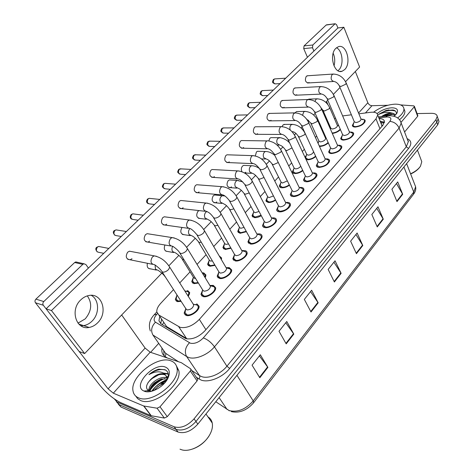 <?xml version="1.0" encoding="UTF-8"?>
<svg xmlns="http://www.w3.org/2000/svg" width="474" height="474" viewBox="0 0 474 474"><rect width="100%" height="100%" fill="white"/><g stroke="black" fill="none" stroke-linecap="round" stroke-linejoin="round"><path stroke-width="0.71" d="M198.41 283.055L193.896 283.624L191.763 281.544L193.226 277.77M202.179 272.823L203.737 272.9L205.947 275.009L205.189 277.752M215.03 265.357L209.822 266.269L207.612 264.231L209.075 260.593M219.207 255.895L221.607 257.974L221.364 259.574M231.022 248.252L225.203 249.508L222.928 247.511L224.386 244.009M246.427 231.703L240.075 233.303L237.735 231.353L239.186 227.988M261.287 215.694C258.804 217.151 256.529 217.797 254.455 217.631L252.049 215.735L253.495 212.494M275.625 200.2C273.054 201.829 270.636 202.588 268.367 202.469L265.908 200.626L267.342 197.498M289.472 185.198C286.853 186.993 284.305 187.858 281.84 187.793C280.306 187.651 279.464 187.052 279.322 186.004L280.744 182.988M302.856 170.664C300.214 172.607 297.559 173.579 294.887 173.573C293.317 173.454 292.458 172.88 292.316 171.843L293.732 168.934M315.803 156.574C313.172 158.66 310.411 159.732 307.531 159.791L306.068 159.513M305.019 157.273L306.317 155.312M328.328 142.899C325.739 145.121 322.895 146.294 319.796 146.43L319.482 146.419M317.87 142.852L318.522 142.111M338.193 125.734L338.762 125.705M181.115 301.357L177.4 301.6L175.339 299.485L176.808 295.563M210.29 285.472L213.3 285.384L215.652 287.694C216.452 291.646 207.713 297.945 203.228 296.611L200.958 294.33L202.54 290.26M226.542 267.68L229.238 267.609L231.668 269.872C232.42 273.634 223.983 279.613 219.521 278.445L217.175 276.206L218.751 272.295M242.202 250.515L245.733 250.782L246.705 251.552L247.126 252.66C247.825 256.244 239.672 261.932 235.246 260.913L232.823 258.727L234.393 254.965M257.305 233.943L259.485 233.883C261.032 234.12 261.885 234.837 262.057 236.028C262.714 239.453 254.816 244.868 250.426 243.986L247.932 241.853L249.496 238.238M271.875 217.927L273.842 217.868C275.435 218.076 276.312 218.775 276.478 219.96C277.094 223.218 269.445 228.391 265.09 227.633C263.538 227.407 262.691 226.714 262.531 225.559L264.083 222.081M285.946 202.445L287.73 202.386C289.365 202.564 290.26 203.239 290.426 204.413C291.006 207.523 283.582 212.471 279.263 211.825C277.669 211.629 276.798 210.96 276.644 209.816L278.185 206.468M299.556 187.467L301.162 187.408C302.839 187.556 303.751 188.208 303.911 189.363C304.462 192.337 297.257 197.077 292.968 196.538C291.338 196.372 290.444 195.721 290.295 194.595L291.824 191.372M312.816 172.957L314.167 172.903C315.88 173.028 316.81 173.656 316.97 174.799C317.491 177.637 310.482 182.188 306.234 181.749C304.563 181.607 303.656 180.979 303.502 179.865L305.019 176.761M325.65 158.903L326.758 158.861C328.506 158.95 329.46 159.56 329.614 160.686C328.452 164.466 324.939 166.712 319.079 167.429C317.373 167.316 316.442 166.706 316.294 165.61L317.799 162.618M338.081 145.287L338.963 145.251C340.741 145.317 341.713 145.903 341.867 147.011C340.735 150.625 337.287 152.806 331.522 153.552C329.78 153.469 328.838 152.883 328.689 151.798L330.177 148.919M350.126 132.086L350.796 132.056C352.603 132.098 353.586 132.661 353.74 133.751C352.638 137.205 349.255 139.326 343.579 140.108C341.807 140.049 340.847 139.486 340.705 138.42L342.175 135.641M361.804 119.282L362.272 119.264C364.109 119.276 365.104 119.815 365.258 120.888C364.186 124.2 360.856 126.262 355.269 127.068C353.468 127.038 352.496 126.499 352.354 125.45L353.811 122.766M196.775 303.81L199.05 306.168C199.904 310.322 190.838 316.97 186.329 315.459L184.137 313.136L185.725 308.894M164.259 323.072L166.617 326.568L187.295 338.963M173.454 289.685L160.727 303.324C157.878 306.459 156.574 309.332 156.805 311.951L158.855 315.056L180.25 327.392C186.649 328.387 193.013 325.721 199.347 319.393L375.995 118.844L377.713 115.04C377.298 112.759 374.904 111.852 370.538 112.308L358.871 113.819M382.429 125.817L381.712 124.834L381.92 126.404M328.63 123.264L328.103 123.827M322.51 129.829L322.036 130.332M316.679 136.079L315.411 137.436M304.355 149.292L302.305 151.49M291.646 162.926L288.767 166.013M278.534 176.992L274.772 181.027M264.99 191.514L260.291 196.556M250.995 206.522L245.307 212.625M236.532 222.033L229.789 229.268M221.571 238.078L213.709 246.51M206.095 254.68L197.036 264.391M190.062 271.869L179.741 282.937M351.388 114.791L342.637 115.929M335.515 118.174L334.454 118.713M235.845 240.022L236.751 241.627M340.451 129.627C338.229 131.766 335.515 133.034 332.321 133.449M187.591 290.491L189.724 292.636L188.332 296.446M161.516 383.608L164.519 381.819L161.516 383.608M164.608 378.483C158.458 381.143 153.552 385.196 149.891 390.635M160.573 383.253L166.943 379.994L160.573 383.253M437.709 117.748L438.124 118.938L436.815 122.256L195.958 421.481C189.345 428.638 182.727 431.287 176.103 429.432L119.081 404.583L116.385 401.691L119.081 404.583L176.103 429.432C182.727 431.287 189.345 428.638 195.958 421.481L436.815 122.256L438.124 118.938L437.709 117.748M396.46 183.527L402.687 194.293L397.722 181.933L391.915 189.244L396.975 201.622L402.687 194.293M376.753 208.317L383.288 219.201L377.979 206.771L371.841 214.491L377.257 226.939L383.288 219.201M355.933 234.5L362.8 245.508L357.118 233.012L350.624 241.177L356.424 253.691L362.8 245.508M259.397 355.927L267.905 367.356L260.321 354.765L252.055 365.164L259.811 377.748L267.905 367.356M285.763 322.758L293.803 334.093L286.77 321.496L279.008 331.261L286.201 343.857L293.803 334.093M310.553 291.581L318.173 302.815L311.631 290.23L304.332 299.408L311.015 311.999L318.173 302.815M333.903 262.211L341.126 273.332L335.035 260.789L328.156 269.439L334.383 281.994L341.126 273.332M438.598 120.289L439.019 121.486L437.715 124.81L197.836 424.123C191.253 431.275 184.647 433.911 178.028 432.039L120.989 407.042L118.287 404.156M159.779 316.425L158.932 320.756L160.976 323.866L185.915 338.673C192.337 339.751 198.695 337.103 204.981 330.734L382.814 125.367L384.479 121.569C384.195 119.644 382.411 118.654 379.129 118.613M150.104 389C153.197 384.752 157.155 381.369 161.966 378.856C157.155 381.369 153.197 384.752 150.104 389M165.746 377.251L168.229 376.546L165.746 377.251M417.067 113.57L431.299 113.316C434.913 113.322 436.892 114.347 437.229 116.379L435.914 119.691L194.073 418.826C187.431 425.984 180.795 428.644 174.171 426.801L117.167 402.112L114.388 398.972M150.608 352.336L158.695 343.348M380.172 121.237L384.444 122.328M160.781 323.742L161.545 319.049M193.114 303.97L193.759 304.989C192.93 308.118 190.678 309.759 187.017 309.919L185.849 308.687L162.144 271.958M195.851 304.426L197.54 305.226L198.168 306.565C198.92 310.233 190.933 316.093 186.952 314.766L185.014 312.716L185.79 308.598M185.352 291.06L186.999 291.137L188.314 291.824L188.877 293.033L187.988 295.906M180.79 300.854L178.005 300.943L176.186 299.07L176.915 295.053M177.756 296.143L176.968 295.13M209.911 285.496L210.492 286.444C209.692 289.407 207.494 290.983 203.903 291.172L202.688 289.969L179.96 253.24M211.108 285.958L212.713 286.041L214.201 286.806L214.787 288.074C215.486 291.563 207.784 297.115 203.826 295.948L201.817 293.933L202.629 289.869M226.104 267.668L226.619 268.557C225.849 271.365 223.704 272.882 220.185 273.101L218.929 271.922L197.119 235.228M227.384 268.166L228.675 268.243L230.269 269.031L230.814 270.233C231.472 273.557 224.036 278.825 220.102 277.8L218.022 275.827L218.869 271.815M241.728 250.462L242.19 251.291C241.444 253.957 239.346 255.415 235.892 255.664L234.6 254.514L213.661 217.868M243.085 251.001L245.775 251.872L246.284 253.009C246.901 256.173 239.708 261.186 235.803 260.291L233.664 258.36L234.541 254.402M256.807 233.848L257.222 234.612C256.505 237.148 254.449 238.552 251.06 238.831L249.733 237.705L229.617 201.136M258.241 234.423L260.747 235.288L261.221 236.366C261.802 239.382 254.84 244.157 250.965 243.381L248.761 241.503L249.674 237.598M195.531 278.398L194.547 278.362L193.41 277.266L182.366 259.456M202.564 273.451L204.578 274.239L205.106 275.382L204.798 277.106M198.132 282.605L194.482 282.99L192.592 281.147L193.356 277.183M212.393 260.919L210.462 261.103L209.283 260.025L198.653 242.208M219.764 256.849L220.795 258.608M214.781 264.936L210.385 265.653L208.436 263.852L209.235 259.942M228.551 243.92L225.831 244.43L224.617 243.375L214.384 225.559M230.791 247.843L225.748 248.909L223.74 247.15L224.569 243.286M87.329 295.883C92.389 303.336 91.689 310.997 85.237 318.866L78.003 323.126M80.858 325.762L83.608 325.632C86.772 325.093 89.61 323.558 92.122 321.046C99.718 313.723 99.273 299.574 91.251 295.32C99.273 299.574 99.718 313.723 92.122 321.046C89.61 323.558 86.772 325.093 83.608 325.632L80.858 325.762M197.273 378.643L197.688 379.289L197.077 380.924L190.341 371.018L160.016 406.799L167.281 416.67L164.354 418.062L150.999 415.704L120.58 402.574C113.357 398.972 106.49 393.266 99.978 385.451L35.455 302.762C34.697 301.535 34.851 300.326 35.917 299.124L43.792 301.559C42.719 302.779 42.565 304.012 43.324 305.25L108.102 388.846L113.31 393.171L143.681 405.975L157.06 408.209L160.016 406.799M197.077 380.924L167.281 416.67M88.413 268.083L85.889 264.533L83.916 263.751L82.802 264.362L74.673 262.519L35.917 299.124M74.673 262.519L75.781 261.926L77.345 262.276M82.802 264.362L43.792 301.559M121.658 314.985L145.115 348.076L150.181 352.194L181.352 362.699L190.56 368.748L197.688 379.289M190.341 371.018L190.963 369.388M337.962 70.727L338.75 70.028C344.077 65.122 342.666 50.677 336.499 47.75C342.666 50.677 344.077 65.122 338.75 70.028L337.962 70.727M417.801 115.585L417.641 116.337L414.181 106.857L401.051 122.351M417.641 116.337L404.583 132.003M327.895 104.588L326.556 101.483M307.454 57.265L303.716 48.626L304.053 45.901L312.84 44.994L312.508 47.744L313.912 51.05M345.57 81.67L359.606 67.047L343.851 27.243L337.903 27.96L336.599 24.695L335.236 23.741L326.124 25.057L304.053 45.901M326.124 25.057L326.782 24.808M334.905 23.955L312.84 44.994M355.334 71.497L367.854 102.763C368.76 104.594 370.129 105.572 371.96 105.708L387.862 105.264M414.181 106.857L414.412 106.306L413.743 105.85L400.554 104.908M333.175 53.236C334.917 57.348 335.189 61.567 333.992 65.898M170.806 360.803C174.296 362.023 176.352 364.423 176.974 368.002C180.41 381.742 151.544 404.399 138.485 397.805C135.404 396.477 133.585 394.202 133.022 390.985C129.9 376.901 157.392 355.275 170.806 360.803M176.292 365.614L178.805 370.65C182.277 384.426 153.517 407.048 140.446 400.417L137.644 398.658L135.765 396.122M207.938 416.842C210.225 418.228 211.659 420.296 212.245 423.039C212.939 426.754 211.991 430.842 209.407 435.304C203.779 445.199 189.938 452.433 181.69 449.796L180.013 449.18M209.105 435.766C205.177 442.005 199.767 446.389 192.877 448.925M167.956 377.778L165.177 374.946C163.417 374.211 161.231 374.187 158.618 374.869L151.046 379.129C155.739 374.685 160.218 372.961 164.484 373.962L167.464 377.571L167.595 378.862L161.136 379.082L154.595 382.708C151.295 385.635 149.737 388.39 149.914 390.979L150.039 391.595M167.553 378.122L167.363 378.039C160.947 374.804 148.048 384.183 149.162 389.954L149.825 391.631M164.697 382.962L157.943 386.434L154.299 390.375M165.817 381.606C159.685 382.862 155.318 385.978 152.723 390.943M151.046 379.129C146.063 384.278 145.222 388.129 148.516 390.671L151.615 391.263M144.262 391.186L143.912 391.032C131.831 385.996 153.629 362.1 165.337 367.06C169.651 368.926 170.462 372.76 167.772 378.56C163.684 386.985 150.495 394.072 144.262 391.186M167.553 378.975C169.111 374.49 168.258 371.409 165.005 369.726L158.743 369.216C155.265 370.141 151.988 371.954 148.919 374.661C155.075 371.231 160.271 370.917 164.514 373.713L165.005 374.187M163.506 383.324C160.058 384.852 157.072 387.08 154.542 390.007M167.986 377.671L167.529 377.665M167.482 377.671L166.445 377.725M160.911 379.153C157.226 380.735 154.062 383.087 151.407 386.203M168.27 374.122L164.354 373.589M158.28 374.964C154.151 376.688 150.702 379.301 147.924 382.796M145.376 391.086L145.548 391.571M165.793 370.153C160.621 368.571 154.998 370.076 148.919 374.661M168.104 377.18L164.413 377.452M149.292 388.242L148.273 390.535M148.178 390.843L147.947 391.791M168.199 373.719L163.637 373.091M145.186 391.103L145.405 391.542M373.559 112.208C380.13 107.367 387.264 104.683 394.972 104.162C400.441 104.102 403.427 105.619 403.937 108.706C404.061 111.55 401.94 114.643 397.579 117.973M404.162 109.298L404.891 111.242C405.027 113.855 403.232 116.705 399.487 119.803M421.072 159.791L421.789 161.699L420.497 166.143C418.477 169.135 415.165 171.683 410.567 173.792M419.952 166.913C418.009 169.692 414.91 172.062 410.656 174.017M395.15 115.366L391.53 113.967C388.129 113.896 384.929 114.744 381.914 116.509M381.564 116.551C384.55 114.394 387.75 113.221 391.169 113.025L391.714 113.031C393.627 113.292 394.818 114.027 395.28 115.235M377.103 113.6C381.457 110.116 386.357 108.179 391.802 107.794C396.851 107.906 398.545 109.719 396.898 113.221L394.137 116.26M396.074 114.376C396.803 112.071 395.766 110.608 392.964 109.98L385.812 110.537L378.418 114.584C382.696 112.439 386.956 111.858 391.192 112.842L391.714 113.031M393.189 114.24L383.863 116.266M395.446 111.094C390.126 109.506 384.45 110.667 378.418 114.584M389.557 114.003L382.263 116.462M388.923 109.927L385.812 110.537M297.405 111.55L296.511 111.574L295.142 112.788M284.886 124.395L282.966 124.988L282.071 126.605M271.975 137.638L270.909 137.632L269.902 138.254L268.794 140.979M258.662 151.313L257.501 151.283L256.428 151.941L255.332 155.928M307.875 75.739L306.322 76.273C304.64 79.958 305.286 82.18 308.254 82.944L309.036 82.452M295.616 87.909L293.945 88.46C292.215 92.199 292.873 94.445 295.924 95.197L296.76 94.676M282.984 100.458L281.177 101.033C279.399 104.819 280.081 107.088 283.209 107.835L284.098 107.278M269.961 113.405L268.011 113.997C266.181 117.842 266.874 120.129 270.091 120.864L271.039 120.278M256.529 126.765L255.409 126.771L254.419 127.382C252.535 131.28 253.246 133.591 256.547 134.32L257.566 133.698M244.934 165.432L243.666 165.373L242.51 166.078C241.159 167.784 240.976 169.668 241.953 171.718M251.232 173.354L244.543 172.974L245.745 172.258M230.761 180.019L229.375 179.924L228.136 180.677C226.157 184.611 226.856 186.934 230.234 187.651L231.502 186.886M216.126 195.104L214.609 194.968L213.276 195.762C211.238 199.755 211.955 202.102 215.415 202.813L216.778 201.995M242.67 140.571L241.45 140.553L240.383 141.199C238.44 145.157 239.169 147.491 242.564 148.208L243.654 147.55M228.367 154.838L227.022 154.791L225.879 155.478C223.882 159.489 224.623 161.853 228.113 162.564L229.28 161.859M199.092 210.592L197.913 211.368C195.815 215.409 196.538 217.785 200.087 218.49M182.075 227.449L182.016 227.514C179.853 231.608 180.588 234.008 184.226 234.713M164.952 245.005C163.524 248.986 164.472 251.155 167.796 251.51M198.328 184.854L196.704 184.73L195.383 185.512C193.256 189.63 194.032 192.041 197.711 192.746L199.062 191.946M182.549 200.656L180.766 200.478L179.338 201.314C177.14 205.491 177.934 207.926 181.702 208.625L183.165 207.772M166.22 217.033L164.259 216.784L162.718 217.673C160.449 221.909 161.255 224.374 165.124 225.073L166.706 224.161M149.322 234.014L147.171 233.676L145.494 234.63C143.16 238.92 143.972 241.414 147.941 242.113L149.654 241.136M213.596 169.591L212.115 169.508L210.889 170.243C208.827 174.308 209.585 176.695 213.17 177.4L214.426 176.648M147.414 263.283C146.673 266.933 147.793 268.811 150.773 268.912M131.825 251.635L129.455 251.19L127.642 252.209C125.225 256.558 126.048 259.082 130.119 259.782L131.979 258.739M335.947 48.247C328.672 54.664 334.164 74.566 342.133 71.236L344.657 69.607C351.755 63.137 346.393 43.424 338.282 46.754L335.947 48.247M80.776 299.876C69.719 309.877 76.118 330.366 89.112 327.445C92.288 326.888 95.138 325.342 97.656 322.794C108.428 312.65 101.987 292.399 88.703 295.545C85.8 296.12 83.157 297.565 80.776 299.876M343.851 27.243L51.47 310.547L84.639 353.557L161.841 273.113M168.839 265.819L178.888 255.35M186.596 247.315L195.324 238.221M203.707 229.493L211.197 221.684M220.197 212.305L226.525 205.71M236.105 195.732L241.343 190.275M251.457 179.735L255.67 175.35M266.281 164.288L269.528 160.905M274.79 155.419L274.796 155.419C271.827 152.829 268.722 151.52 265.476 151.496L266.661 151.538M280.608 149.357L282.948 146.922M288.145 141.507L288.702 140.926M294.461 134.924L295.948 133.378M301.079 128.027L302.157 126.908M307.863 120.959L308.544 120.254M313.616 114.963L315.174 113.345M325.774 102.295L327.783 100.21M333.4 94.356L339.994 87.483M309.563 99.096L308.136 99.451M337.903 27.96L46.091 308.817L79.164 351.501L84.639 353.557M51.47 310.547L46.091 308.817M271.377 217.785L271.744 218.496C271.051 220.908 269.036 222.265 265.713 222.567L264.35 221.477L245.017 184.99M272.882 218.407L275.21 219.261L275.655 220.28C276.2 223.159 269.457 227.716 265.606 227.052L263.348 225.221L264.291 221.364M285.455 202.256L285.786 202.913C285.111 205.206 283.138 206.522 279.873 206.848L278.481 205.787L259.894 169.402M287.031 202.919L289.193 203.755L289.608 204.721C288.494 208.56 285.212 210.74 279.767 211.268L277.45 209.49L278.422 205.675M299.07 187.23L299.367 187.84C298.715 190.027 296.783 191.295 293.572 191.644L292.144 190.619L274.262 154.346M300.717 187.941L302.72 188.753L303.111 189.665C302.027 193.321 298.81 195.436 293.459 195.999L291.089 194.281L292.091 190.507M244.086 227.437L240.691 228.308L239.441 227.283L229.582 209.478M246.213 231.312L240.602 232.728L238.529 231.01L239.388 227.194M259.041 211.451L255.059 212.725L253.78 211.724L244.276 193.943M261.079 215.309L254.965 217.074L252.838 215.403L253.726 211.629M273.451 195.946L268.959 197.64L267.65 196.674L258.49 178.917M275.43 199.815C273.125 201.326 270.932 202.031 268.865 201.93L266.684 200.306L267.603 196.58M312.248 172.678L312.514 173.247C311.874 175.333 309.978 176.559 306.826 176.932L305.369 175.943L288.162 139.794M313.954 173.437L315.808 174.225L316.176 175.09C315.121 178.579 311.963 180.624 306.708 181.222L304.29 179.563L305.315 175.83M325.004 158.589L325.241 159.116C324.625 161.107 322.758 162.298 319.654 162.689L318.178 161.735L301.612 125.723M326.764 159.394L328.488 160.153L328.826 160.97C327.807 164.306 324.708 166.285 319.535 166.919L317.076 165.313L318.125 161.622M337.358 144.937L337.571 145.423C336.967 147.325 335.142 148.481 332.09 148.889L330.579 147.971L314.623 112.113M339.171 145.785L340.765 146.513L341.084 147.29C340.089 150.471 337.05 152.397 331.96 153.061C330.425 152.989 329.59 152.474 329.46 151.514L330.532 147.858M349.326 131.695L349.522 132.145C348.935 133.97 347.14 135.096 344.136 135.517L342.607 134.634L327.232 98.93M351.193 132.59L352.668 133.289L352.97 134.018C351.998 137.069 349.012 138.941 344.006 139.629C342.441 139.581 341.594 139.083 341.464 138.141L342.56 134.521M362.841 119.786L360.945 118.861L361.111 119.27C360.542 121.018 358.777 122.108 355.82 122.547L354.268 121.7L339.449 86.161M364.21 120.455L364.494 121.148C363.546 124.07 360.613 125.888 355.684 126.605C354.096 126.582 353.237 126.102 353.106 125.177L354.22 121.593M287.345 180.884L282.421 183.041L281.082 182.105L272.242 164.377M289.282 184.807C286.924 186.495 284.601 187.319 282.32 187.271L280.093 185.695L281.035 182.004M300.735 166.208C299.444 167.861 297.684 168.756 295.462 168.898L294.093 167.992L285.567 150.311M302.667 170.267C300.297 172.121 297.862 173.051 295.349 173.069L293.08 171.541L294.046 167.891M313.515 151.597L313.533 151.71C312.917 153.623 311.11 154.785 308.094 155.194L306.702 154.317L298.472 136.684M315.613 156.153C313.273 158.168 310.731 159.217 307.981 159.3L305.665 157.83L306.654 154.216M325.484 138.064L325.685 138.515C325.093 140.351 323.309 141.477 320.347 141.904L318.931 141.056L310.985 123.477M328.126 142.461C325.881 144.623 323.244 145.791 320.228 145.956L319.215 145.832M338.922 126.084L337.316 125.32L337.476 125.717C336.901 127.476 335.148 128.573 332.233 129.011L330.787 128.193L323.12 110.679M340.243 129.141C338.152 131.446 335.444 132.732 332.126 133.01M186.614 338.62L178.751 326.764M383.602 122.707L381.896 122.885L381.043 123.441M163.803 322.391L162.381 324.714M205.912 329.661L199.347 319.393M166.617 326.568L158.855 315.056M379.929 128.697L375.995 118.844M215.783 401.733L229.114 410.555C237.61 412.605 245.651 409.388 253.234 400.909L253.578 402.793C246.836 410.407 239.417 413.352 231.324 411.628M227.087 409.5L219.107 397.585M253.679 402.657L413.529 194.245L413.749 192.065L415.615 186.774L414.827 184.753M236.935 375.337L253.234 400.909L413.749 192.065L403.919 166.984M437.715 124.81L435.914 119.691M197.836 424.123L194.073 418.826M178.028 432.039L174.171 426.801M120.989 407.042L117.167 402.112M340.877 272.894L334.152 281.532M317.906 302.371L310.766 311.531M293.524 333.655L285.935 343.389M267.603 366.912L259.521 377.28M362.563 245.076L356.211 253.223M383.063 218.769L377.055 226.477M402.479 193.866L396.791 201.166M157.398 313.658L156.758 314.345C153.777 317.847 153.351 320.46 155.478 322.172L190.447 343.241C194.79 343.994 199.08 342.216 203.31 337.903L389.841 121.415C391.826 118.636 390.949 117.143 387.205 116.936L378.85 117.907M400.382 121.137L401.2 123.104L399.102 128.057L214.467 346.826C207.979 354.771 195.448 359.92 188.688 357.473L186.643 356.519L199.501 375.586L201.551 376.581C208.317 379.17 220.635 374.17 226.916 366.23L406.289 146.786L408.292 141.756L407.581 139.889M407.113 138.657C411.479 140.559 411.971 143.823 408.576 148.433L229.671 368.434L226.916 366.23L214.467 346.826C211.345 342.483 207.624 339.502 203.31 337.903M388.319 115.721L387.228 115.846L386.008 117.019M229.671 368.434C222.626 377.399 208.726 383.033 201.118 380.077L196.319 377.28M167.263 357.935L164.905 356.359C162.315 354.534 161.356 351.797 162.025 348.147M164.069 355.713L163.737 350.624M189.422 342.791C185.221 347.371 184.297 351.951 186.643 356.519L152.93 335.017L165.533 353.213L178.354 361.656M162.949 349.486L165.533 353.213C166.084 354.262 165.876 355.31 164.905 356.359M191.668 370.425L199.501 375.586C200.064 376.682 199.832 377.802 198.813 378.939M389.841 121.415C394.048 121.788 397.135 123.998 399.102 128.057L406.289 146.786L408.576 148.433M156.758 314.345L154.246 314.718M155.478 322.172C151.473 326.396 150.619 330.68 152.93 335.017M380.515 122.108L383.425 121.759M103.753 253.323L99.143 252.399C96.246 251.901 95.653 250.159 97.36 247.179L98.651 246.48L100.34 246.806M96.726 247.321L97.36 247.179M169.088 266.181L169.698 267.135L168.631 269.445C166.652 271.401 164.662 272.295 162.647 272.135L161.527 270.998C159.4 267.739 154.014 264.373 154.862 264.788C150.756 264.083 149.932 261.47 152.385 256.944L154.222 255.865L156.621 256.327M165.681 277.432L164.911 276.449C162.665 273.113 157.481 269.996 158.488 270.53L155.466 269.191L155.069 265.019M121.261 236.473L116.64 235.697C113.807 235.199 113.221 233.481 114.874 230.536L116.065 229.884L117.605 230.127M114.228 230.696L114.874 230.536M186.904 247.772L187.449 248.66L186.46 250.799C184.552 252.689 182.591 253.572 180.576 253.46L179.409 252.352C177.756 249.525 172.649 246.225 172.892 246.356C168.892 245.651 168.08 243.067 170.45 238.6L172.145 237.604L174.337 237.96M138.165 220.197L133.538 219.557C130.771 219.065 130.19 217.365 131.796 214.455L132.898 213.839L134.302 214.023M131.132 214.639L131.796 214.455M204.057 230.032L204.543 230.862L203.624 232.853C201.788 234.671 199.856 235.548 197.836 235.477L196.627 234.393C194.067 231.324 191.946 229.392 190.258 228.598C186.365 227.893 185.559 225.34 187.858 220.937L189.41 220.007L191.419 220.28M154.506 204.472L149.873 203.956C147.171 203.464 146.596 201.782 148.155 198.908L149.174 198.333L150.454 198.464M147.473 199.116L148.155 198.908M220.588 212.933L221.026 213.709L220.173 215.552C218.396 217.311 216.494 218.17 214.473 218.147L213.217 217.092C209.235 211.837 207.772 212.328 206.984 211.487C203.192 210.776 202.41 208.252 204.632 203.915L206.066 203.05L207.896 203.245M170.302 189.268L165.663 188.865C163.026 188.374 162.464 186.709 163.974 183.871L164.922 183.331L166.09 183.426M163.287 184.096L163.974 183.871M236.526 196.432L236.923 197.154L236.123 198.873C234.405 200.567 232.538 201.42 230.512 201.432L229.22 200.413C226.898 197.445 224.86 195.638 223.112 194.986C219.426 194.269 218.656 191.774 220.807 187.497L222.134 186.685L223.799 186.827M183.953 259.693L182.964 259.681L181.844 258.626C180.084 255.705 175.001 252.565 175.57 252.903L172.589 251.534C171.707 249.905 171.736 248.192 172.684 246.397M201.29 242.244L199.347 242.463L198.185 241.432C195.501 238.304 193.451 236.461 192.047 235.892L189.114 234.5C188.131 232.456 188.35 230.512 189.784 228.675M217.904 225.286L215.16 225.837L213.964 224.83C209.638 219.355 208.785 220.38 207.956 219.468L205.064 218.058C204.081 215.86 204.377 213.875 205.947 212.109L206.901 211.511M145.115 348.076L108.102 388.846M150.181 352.194L113.31 393.171M150.999 415.704L143.681 405.975M43.324 305.25L35.455 302.762M143.972 406.052L151.289 415.787M164.354 418.062L157.06 408.209M367.854 102.763L358.54 113.019M371.96 105.708L365.418 112.972M312.508 47.744L303.716 48.626M151.698 391.246C155.768 385.718 160.959 381.795 167.257 379.484M185.589 174.556L180.944 174.26C178.372 173.768 177.821 172.121 179.285 169.319L181.228 168.874M178.585 169.562L179.285 169.319M251.907 180.505L252.263 181.175L251.516 182.78C249.857 184.416 248.015 185.257 245.994 185.304L244.661 184.321C242.036 181.098 240.04 179.344 238.671 179.059C235.086 178.337 234.334 175.872 236.413 171.653L237.652 170.895L239.169 170.99M200.383 160.319L195.738 160.123C193.232 159.625 192.687 157.996 194.115 155.229L195.904 154.785M193.404 155.484L194.115 155.229M266.761 165.124L267.075 165.74L266.382 167.239C264.776 168.821 262.957 169.651 260.943 169.733L259.574 168.78C257.311 165.805 255.356 164.105 253.697 163.684C250.207 162.949 249.472 160.508 251.493 156.355L252.636 155.644L254.017 155.703M214.71 146.525L210.071 146.425C207.624 145.927 207.091 144.309 208.477 141.578L210.124 141.145M207.754 141.85L208.477 141.578M281.112 150.252L281.39 150.827L280.738 152.225L275.382 154.69L273.984 153.772C271.952 150.939 270.026 149.292 268.207 148.824C264.818 148.084 264.101 145.666 266.056 141.572L267.123 140.908L241.45 140.553M233.866 208.856L230.435 209.781L229.203 208.803C225.778 204.104 224.089 204.3 223.313 203.601L220.481 202.167C219.533 199.981 219.818 198.037 221.34 196.325L222.513 195.673L224.066 195.821M249.229 192.936L245.2 194.257L243.938 193.309C241.811 190.524 239.885 188.842 238.161 188.261L235.377 186.809C234.47 184.635 234.749 182.721 236.218 181.068L237.308 180.458L238.724 180.564M264.024 177.495L259.479 179.243L258.182 178.325C255.812 175.344 253.922 173.709 252.512 173.425L249.786 171.949C248.915 169.793 249.188 167.915 250.61 166.315L251.617 165.74L252.915 165.811M228.598 133.164L223.959 133.147C221.571 132.643 221.056 131.043 222.401 128.347L223.924 127.921M221.666 128.638L222.401 128.347M294.976 135.872L295.231 136.405L294.621 137.709L289.341 140.144L287.908 139.267C285.964 136.476 284.074 134.871 282.237 134.456C278.943 133.704 278.238 131.316 280.134 127.281L281.129 126.653L282.279 126.659M242.06 120.206L237.427 120.266C235.098 119.762 234.589 118.18 235.898 115.514L237.308 115.105M235.157 115.822L235.898 115.514M308.39 121.96L308.615 122.452L308.047 123.673L302.845 126.078L301.381 125.231C299.58 122.523 297.719 120.965 295.806 120.556C292.6 119.798 291.919 117.428 293.756 113.458L295.735 112.853M255.119 107.639L250.485 107.776C248.222 107.266 247.724 105.696 248.998 103.071L250.302 102.668M248.252 103.385L248.998 103.071M321.372 108.487L321.04 110.087L315.909 112.462L314.422 111.657C312.763 109.038 310.938 107.515 308.935 107.106C305.819 106.336 305.155 103.99 306.939 100.079L308.764 99.493M267.786 95.446L263.165 95.653C260.955 95.132 260.469 93.579 261.707 90.99L262.922 90.599M260.955 91.316L261.707 90.99M333.945 95.44L333.625 96.933L328.565 99.279L327.048 98.509C325.531 95.973 323.736 94.498 321.65 94.077C318.617 93.295 317.971 90.978 319.707 87.121L321.396 86.558M280.087 83.602L275.477 83.874C273.32 83.353 272.846 81.818 274.049 79.259L275.175 78.885M273.297 79.596L274.049 79.259M346.121 82.796L345.813 84.188L340.824 86.511L339.283 85.776C337.903 83.317 336.131 81.878 333.969 81.457C331.018 80.663 330.39 78.37 332.078 74.572L333.643 74.027M278.291 162.511L273.302 164.721L271.969 163.832C269.896 161.042 268.041 159.454 266.4 159.068L263.728 157.575C262.892 155.436 263.159 153.588 264.539 152.03L265.476 151.496L257.501 151.283M292.031 147.924L286.681 150.655L285.324 149.802C283.446 147.136 281.621 145.595 279.85 145.168L277.231 143.658C276.425 141.53 276.692 139.712 278.025 138.201L279.98 137.727M305.149 133.419L304.616 134.74L299.639 137.033L298.253 136.21C296.457 133.585 294.662 132.08 292.873 131.701L292.073 131.742M290.26 130.066C289.549 127.974 289.821 126.22 291.083 124.81L292.891 124.342M317.426 119.987L317.106 121.563L312.2 123.833L310.79 123.039L306.53 118.986M302.56 115.283L303.745 111.823L305.416 111.372M329.531 107.308L329.217 108.789L324.376 111.029L322.942 110.27L320.999 107.74M314.943 101.406L316.028 99.238L317.568 98.799M191.763 281.544L192.782 283.179M207.612 264.231L208.536 265.76M222.928 247.511L223.758 248.945M237.735 231.353L238.475 232.693M252.049 215.735L252.719 216.985M265.908 200.626L266.507 201.788M279.322 186.004L279.861 187.088M292.316 171.843L292.802 172.85M175.339 299.485L176.47 301.227M200.958 294.33L202.084 296.143M217.175 276.206L218.188 277.9M232.823 258.727L233.729 260.303M247.932 241.853L248.749 243.322M262.531 225.559L263.26 226.928M276.644 209.816L277.296 211.084M290.295 194.595L290.876 195.768M303.502 179.865L304.024 180.955M316.294 165.61L316.762 166.617M328.689 151.798L329.11 152.735M340.705 138.42L341.079 139.285M352.354 125.45L352.686 126.25M184.137 313.136L185.399 315.074M384.367 122.683L380.871 123.009M381.943 125.705L377.713 115.04M229.309 410.81L228.983 410.638M406.615 163.619L415.615 186.774C416.136 189.203 415.491 191.626 413.684 194.044M439.019 121.486L437.229 116.379M407.551 139.8C408.333 140.902 408.582 141.548 408.292 141.756L401.2 123.104C399.884 118.328 395.826 115.852 389.024 115.674L378.465 116.936M156.805 311.969L154.483 314.469C149.642 319.464 148.267 324.98 150.347 331.012M160.722 323.387L158.932 320.756M97.235 251.895C95.505 249.757 95.363 248.204 96.809 247.244L98.651 246.48L108.836 248.423M193.759 304.989L169.698 267.135C165.657 260.89 160.502 257.133 154.222 255.865L129.455 251.19M193.392 304.195L197.54 305.226M198.168 306.565L198.896 307.721M186.122 314.422L186.863 315.566M152.456 264.302L127.731 259.302M156.296 270.067L148.581 268.45M184.819 290.923L188.314 291.824M188.877 293.033L189.57 294.123M177.181 300.611L177.886 301.695M114.886 235.294C113.013 233.131 112.824 231.573 114.311 230.619L116.065 229.884L126.398 231.525M210.492 286.444L187.449 248.66C183.527 242.415 178.425 238.73 172.145 237.604L147.171 233.676M210.148 285.692L214.201 286.806M214.787 288.074L215.486 289.229M202.813 295.533L203.524 296.671M170.705 245.982L145.767 241.746M131.932 219.243C129.965 218.307 129.728 216.742 131.221 214.556L132.898 213.839L143.361 215.202M226.619 268.557L204.543 230.862C200.739 224.623 195.697 221.002 189.41 220.007L164.259 216.784M226.299 267.84L230.269 269.031M230.814 270.233L231.484 271.383M218.917 277.32L219.598 278.457M188.261 228.32L163.145 224.794M148.403 203.713C146.33 202.783 146.051 201.219 147.568 199.027L149.174 198.333L159.75 199.424M242.19 251.291L221.026 213.709C217.329 207.476 212.346 203.921 206.066 203.05L180.766 200.478M241.894 250.616L245.775 251.872M246.284 253.009L246.924 254.153M234.464 259.752L235.11 260.884M205.171 211.286L179.901 208.424M164.324 188.682C161.847 186.513 161.989 186.898 163.382 184.007L164.922 183.331L175.599 184.173M257.222 234.612L236.923 197.154C233.332 190.933 228.403 187.443 222.134 186.685L196.704 184.73M256.944 233.972L260.747 235.288M261.221 236.366L261.832 237.504M249.478 242.801L250.1 243.926M221.465 194.844L196.07 192.598M173.561 252.541L165.793 251.149M202.724 273.711L204.578 274.239M205.106 275.382L205.775 276.472M193.493 282.593L194.168 283.677M190.21 235.614L182.389 234.44M219.936 257.139L220.286 257.252M220.783 258.336L221.417 259.42M209.247 265.203L209.893 266.281M206.273 219.261L198.41 218.283M224.469 248.412L225.085 249.484M78.808 324.056L89.112 327.445M83.916 263.751L75.781 261.926M335.236 23.741L326.456 24.849M414.412 106.306L417.872 115.78M176.974 368.002L178.805 370.65M205.959 413.986L212.245 423.039M149.162 389.954L149.914 390.979M148.516 390.671L143.912 391.032M403.937 108.706L404.891 111.242M417.44 150.11L421.789 161.699M342.133 71.236L339.775 71.396M179.729 174.13C177.169 172.026 177.288 172.37 178.686 169.467L180.167 168.815L190.933 169.414M271.744 218.496L252.263 181.175C248.773 174.971 243.903 171.547 237.652 170.895L212.115 169.508M271.489 217.892L275.21 219.261M275.655 220.28L276.241 221.405M263.988 226.43L264.581 227.544M237.178 178.965L211.677 177.3M194.63 160.028C191.988 157.972 192.112 158.292 193.505 155.395L194.933 154.755L205.775 155.128M285.786 202.913L267.075 165.74C263.686 159.56 258.875 156.195 252.636 155.644L227.022 154.791M285.544 202.345L289.193 203.755M289.608 204.721L290.171 205.84M278.025 210.61L278.594 211.712M252.334 163.625L226.75 162.505M209.064 146.359C206.344 144.351 206.48 144.659 207.861 141.756L209.241 141.128L220.149 141.293M299.367 187.84L281.39 150.827C279.393 146.987 276.609 144.143 273.024 142.301C269.552 141.015 267.585 140.553 267.123 140.908M299.141 187.301L302.72 188.753M303.111 189.665L303.644 190.773M291.605 195.318L292.144 196.408M266.969 148.795L241.325 148.178M221.779 203.447L213.881 202.659M214.609 194.968L224.86 195.993M239.186 232.189L239.779 233.249M236.757 188.154L228.829 187.538M229.375 179.924L237.308 180.458L242.777 181.903M253.43 216.505L253.999 217.56M243.666 165.373L251.617 165.74C254.242 165.764 256.849 166.7 259.432 168.537M267.218 201.332L267.757 202.374M223.041 133.105C220.25 131.144 220.404 131.434 221.773 128.537L223.112 127.927L234.073 127.891M312.514 173.247L295.231 136.405C292.025 130.273 287.327 127.02 281.129 126.653L255.409 126.771M312.301 172.737L315.808 174.225M316.176 175.09L316.685 176.18M304.752 180.523L305.268 181.601M281.106 134.45L255.415 134.314M236.585 120.254C233.735 118.322 233.907 118.613 235.27 115.721L236.567 115.117L247.576 114.898M325.241 159.116L308.615 122.452C305.505 116.343 300.86 113.15 294.686 112.871L268.942 113.422M325.04 158.63L328.488 160.153M328.826 160.97L329.311 162.049M317.485 166.202L317.977 167.269M294.775 120.568L269.054 120.882M249.727 107.776C246.468 105.566 247.191 105.856 248.364 103.285L249.626 102.692L260.67 102.295M337.571 145.423L321.573 108.943C318.546 102.87 313.954 99.73 307.81 99.522L282.048 100.494M337.381 144.967L340.765 146.513M341.084 147.29L341.553 148.35M329.827 152.338L330.301 153.386M307.993 107.13L282.261 107.859M262.472 95.665C259.788 94.053 259.622 94.409 261.067 91.209L262.3 90.635L273.374 90.066M349.522 132.145L334.123 95.861C331.178 89.817 326.639 86.73 320.519 86.6L294.757 87.951M349.344 131.713L352.668 133.289M352.97 134.018L353.408 135.066M341.795 138.906L342.246 139.937M320.785 94.119L295.053 95.233M274.837 83.898C272.088 82.292 271.993 82.725 273.409 79.49L274.606 78.921L285.709 78.192M361.111 119.27L346.281 83.181C343.413 77.173 338.934 74.134 332.837 74.074L307.087 75.793M364.494 121.148L364.915 122.179M353.403 125.883L353.829 126.902M333.175 81.504L307.454 82.991M265.227 159.027L261.37 158.885M280.567 186.643L281.088 187.68M278.771 145.151L277.112 145.115M270.909 137.632L278.89 137.703C279.15 137.176 286.16 138.538 289.744 143.118M293.507 172.429L294.004 173.448M283.908 124.401L291.895 124.342C297.761 124.686 302.187 127.749 305.167 133.526M306.056 158.654L306.524 159.661M325.685 138.515L317.621 120.426C314.724 114.667 310.346 111.657 304.504 111.39L296.511 111.574M325.514 138.1L326.361 138.485M318.884 140.962L318.113 143.391M337.476 125.717L329.708 107.717C326.876 101.987 322.551 99.025 316.727 98.823L308.74 99.131M330.745 128.099L330.419 129.112"/></g></svg>
